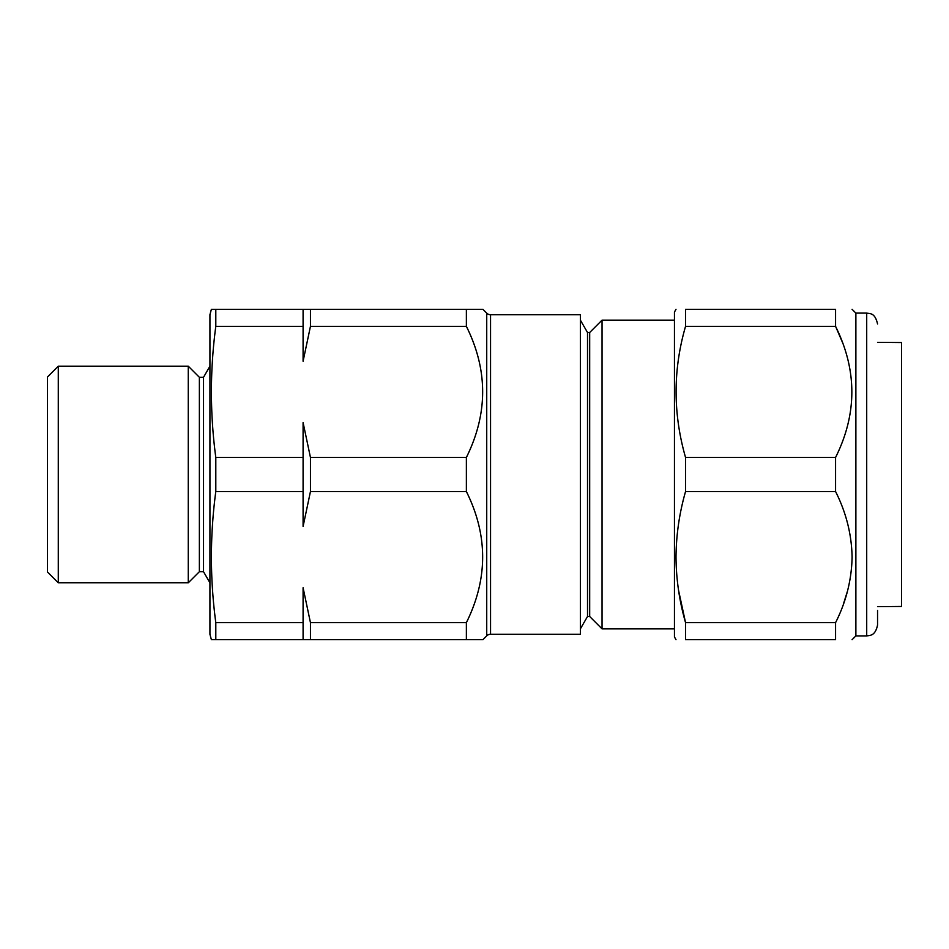 <?xml version="1.0" encoding="UTF-8"?>
<svg xmlns="http://www.w3.org/2000/svg" width="949" height="949" viewBox="0 0 949 949"><rect width="100%" height="100%" fill="white"/><g stroke="black" fill="none" stroke-linecap="round" stroke-linejoin="round"><path stroke-width="1.42" d="M877.552 606.66L901.55 606.458L901.55 342.542L877.552 342.34M58.28 366.184L58.28 582.816L188.27 582.816L188.27 366.184L58.28 366.184L47.45 377.014L47.45 571.986L58.28 582.816M199.373 377.287L203.525 377.287L203.525 571.713L199.373 571.713L199.373 377.287L188.27 366.184M199.373 571.713L188.27 582.816M203.525 571.713L209.931 582.816M203.525 377.287L209.931 366.184M209.931 634.276L209.931 314.724L211.378 309.315L215.803 309.315L215.803 326.349C209.954 370.051 209.954 413.764 215.803 457.465L215.803 491.535C209.954 535.236 209.954 578.949 215.803 622.651L215.803 639.685L211.378 639.685L209.931 634.276M589.685 616.494L589.685 332.506L602.046 320.145L602.046 628.855L589.685 616.494L587.514 616.494L587.514 332.506L580.385 320.145M589.685 332.506L587.514 332.506M587.514 616.494L580.385 628.855M486.73 635.854L486.73 313.146L482.899 309.315L466.374 309.315L466.374 326.349C488.071 369.944 488.071 413.645 466.374 457.465L466.374 491.535C488.071 535.129 488.071 578.831 466.374 622.651L466.374 639.685L482.899 639.685L486.73 635.854A5.421 5.421 0 0 1 490.55 634.276L580.385 634.276L580.385 314.724L490.55 314.724L490.55 634.276M486.73 313.146A5.421 5.421 0 0 0 490.55 314.724M676.008 639.685L674.454 636.981L674.454 312.019L676.008 309.315M835.571 622.651L835.571 639.685C857.267 639.685 857.267 639.685 835.571 639.685L685.546 639.685C672.948 639.685 672.948 639.685 685.546 639.685C672.948 639.685 672.948 639.685 685.546 639.685L685.546 622.651L835.571 622.651C846.128 601.761 851.633 579.91 852.095 557.099C851.656 534.382 846.152 512.531 835.571 491.535L835.571 457.465C857.267 413.871 857.267 370.169 835.571 326.349L835.571 309.315C857.267 309.315 857.267 309.315 835.571 309.315C857.267 309.315 857.267 309.315 835.571 309.315L685.546 309.315C672.948 309.315 672.948 309.315 685.546 309.315L685.546 326.349C672.948 369.813 672.948 413.515 685.546 457.465L685.546 491.535C679.365 513.065 676.186 534.916 676.008 557.099C676.163 579.139 679.342 600.99 685.546 622.651L678.535 590.219M877.552 610.444L877.552 625.059C875.251 636.055 870.008 635.344 866.71 635.901L866.71 313.099C869.984 313.846 874.919 312.446 877.552 323.941M866.71 635.901L855.879 635.901L855.879 313.099L852.095 309.315M685.546 326.349L835.571 326.349L842.463 342.364M847.469 591.168L843.459 603.944M685.546 491.535L835.571 491.535M685.546 457.465L835.571 457.465M303.087 622.651L303.087 639.685L310.453 639.685L310.453 622.651L303.087 587.763L303.087 622.651L215.803 622.651M303.087 457.465L303.087 526.434L310.453 491.535L310.453 457.465L303.087 422.566L303.087 457.465L215.803 457.465M215.803 326.349L303.087 326.349L303.087 361.237L310.453 326.349L310.453 309.315L215.803 309.315M466.374 491.535L310.453 491.535M466.374 457.465L310.453 457.465M482.899 639.685L310.453 639.685M466.374 622.651L310.453 622.651M466.374 326.349L310.453 326.349M466.374 309.315L310.453 309.315M303.087 326.349L303.087 309.315M303.087 491.535L215.803 491.535M303.087 639.685L215.803 639.685M674.454 628.855L602.046 628.855M866.71 313.099L855.879 313.099M855.879 635.901L852.095 639.685M674.454 320.145L602.046 320.145"/></g></svg>
